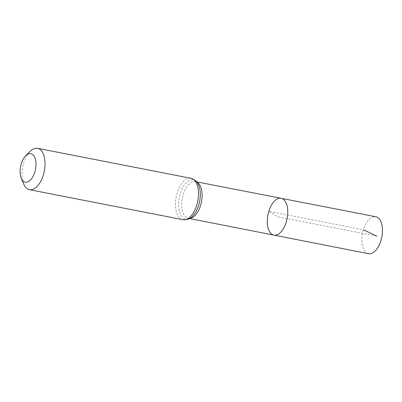 <?xml version="1.0" encoding="UTF-8"?>
<svg xmlns="http://www.w3.org/2000/svg" width="402" height="402" viewBox="0 0 402 402"><rect width="100%" height="100%" fill="white"/><g stroke="black" fill="none" stroke-linecap="round" stroke-linejoin="round"><path stroke-width="0.3" stroke-dasharray="2.01 1.51" d="M273.928 235.115A18.753 9.774 101.1 0 1 268.812 211.326A18.753 9.774 101.1 0 1 281.129 198.302M23.733 184.101A21.08 10.985 101.1 0 1 23.718 162.946A21.08 10.985 101.1 0 1 30.145 151.323M368.554 253.692A18.824 9.809 101.1 0 1 363.423 229.813A18.824 9.809 101.1 0 1 375.78 216.738M376.825 236.125L277.531 216.713L268.812 211.326L363.423 229.813M189.769 218.386A18.693 9.738 101.1 0 1 188.322 218.311A18.693 9.738 101.1 0 1 183.222 194.603A18.693 9.738 101.1 0 1 195.493 181.624A18.693 9.738 101.1 0 1 196.864 182.101M182.935 219.693A21.08 10.985 101.1 0 1 177.181 192.955A21.08 10.985 101.1 0 1 191.025 178.317M189.498 218.542L188.322 218.311L189.171 218.311C190.769 217.959 192.447 216.407 192.417 216.366A19.884 10.362 101.1 0 1 180.784 214.919A19.884 10.362 101.1 0 1 180.202 193.779A19.884 10.362 101.1 0 1 198.558 184.97C198.598 184.945 197.628 182.875 196.282 181.945L195.493 181.624L196.673 181.855"/><path stroke-width="0.6" d="M281.129 198.302A18.753 9.774 101.1 0 1 287.123 218.587A18.753 9.774 101.1 0 1 273.928 235.115A18.753 9.774 101.1 0 1 268.812 211.326A18.753 9.774 101.1 0 1 281.129 198.302A18.753 9.774 101.1 0 1 287.123 218.587A18.753 9.774 101.1 0 1 273.928 235.115L368.554 253.692A18.824 9.809 101.1 0 0 380.92 240.622A18.824 9.809 101.1 0 0 375.78 216.738L196.673 181.855M21.281 163.755A14.547 7.578 101.1 0 1 25.713 155.735A14.547 7.578 101.1 0 1 35.411 159.348A14.547 7.578 101.1 0 1 31.637 178.654A14.547 7.578 101.1 0 1 21.291 178.347A14.547 7.578 101.1 0 1 21.281 163.755M25.713 155.735L30.145 151.323A21.08 10.985 101.1 0 1 37.567 148.308A21.08 10.985 101.1 0 1 44.3 171.106A21.08 10.985 101.1 0 1 29.472 189.689A21.08 10.985 101.1 0 1 23.733 184.101L21.291 178.347M363.423 229.813L376.825 236.125M196.864 182.101A18.693 9.738 101.1 0 1 201.467 201.839A18.693 9.738 101.1 0 1 189.769 218.386M191.025 178.317A21.08 10.985 101.1 0 1 197.759 201.116A21.08 10.985 101.1 0 1 182.935 219.693C187.402 219.834 190.563 218.723 192.417 216.366A19.884 10.362 101.1 0 0 198.558 184.97C197.729 182.091 195.216 179.87 191.025 178.317L37.567 148.308M189.498 218.542L273.928 235.115M29.472 189.689L182.935 219.693"/></g></svg>
